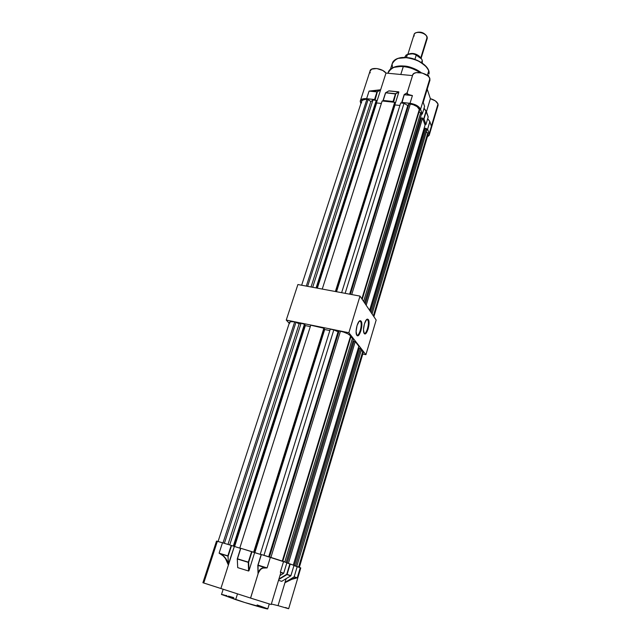 <?xml version="1.0" encoding="UTF-8"?>
<svg xmlns="http://www.w3.org/2000/svg" width="641" height="641" viewBox="0 0 641 641"><rect width="100%" height="100%" fill="white"/><g stroke="black" fill="none" stroke-linecap="round" stroke-linejoin="round"><path stroke-width="0.96" d="M356.556 334.77C358.832 337.903 362.846 324.322 360.498 321.51L361.123 321.133C363.663 324.186 359.256 338.889 356.853 335.299L357.758 335.74L358.848 335.035L360.907 330.796L361.845 325.059L361.123 321.133L360.226 320.644L359.136 321.309L357.045 325.556L356.092 331.373L356.813 335.243C354.874 332.975 357.165 321.838 359.777 320.788L361.123 321.133L360.498 321.51C362.598 323.953 359.529 336.108 357.053 335.115L356.556 334.77M363.944 332.951C366.123 335.892 369.961 322.679 367.734 319.947L368.351 319.571C370.77 322.575 366.492 336.966 364.208 333.432L365.074 333.873L366.123 333.184L368.11 329.041L369.032 323.425L368.351 319.571L367.493 319.09L366.444 319.739L364.425 323.889L363.495 329.586L364.184 333.4C362.309 331.205 364.553 320.236 367.077 319.226L368.351 319.571L367.734 319.947C369.737 322.343 366.764 334.233 364.392 333.256L363.944 332.951M359.184 321.253L360.498 321.51L359.184 321.253M366.484 319.699L367.734 319.947L366.484 319.699M376.171 320.051L360.002 296.102L297.897 284.532L360.002 296.102L348.856 332.719L286.255 320.067L289.227 323.296L286.255 320.067L297.897 284.532L286.255 320.067L348.856 332.719L360.002 296.102L376.171 320.051L365.915 354.689L348.856 332.719L365.915 354.689L376.171 320.051M362.774 354.032L365.915 354.689L362.774 354.032M366.564 319.611L367.734 319.947L366.564 319.611M359.248 321.189L360.498 321.51L359.248 321.189L359.777 320.788M289.732 323.336L289.468 322.832M289.476 322.407L291.094 321.694L293.314 321.758L295.998 322.223L299.123 323.905L301.094 323.256L304.94 324.402L304.539 323.953L233.308 546.068L233.829 546.26L233.02 546.012L240.567 548.392L233.02 546.012L233.829 546.26L304.94 324.402L233.829 546.26L231.97 545.659L233.308 546.068L304.539 323.953L301.094 323.256L229.71 544.946L301.094 323.256L299.123 323.905L227.98 544.425L299.123 323.905L295.998 322.223L224.39 543.336L295.998 322.223L294.676 321.958C291.326 321.421 289.58 321.646 289.436 322.639L218.076 541.461M304.771 324.931L305.356 325.596L310.3 326.598L305.356 325.596L234.59 546.581L305.356 325.596L304.771 324.931M310.749 325.203L324.354 328.328L323.977 327.88L253.644 552.222L254.148 552.406L253.323 552.157L261.159 554.625L254.822 552.702L324.699 329.514L329.851 330.564L324.699 329.514L324.178 328.897L324.699 329.514L254.822 552.702L253.323 552.157L254.148 552.406L324.354 328.328L254.148 552.406L252.378 551.837L253.644 552.222L323.977 327.88L310.749 325.203L239.798 548.031L240.607 548.279L239.798 548.031L310.749 325.203M330.283 329.154L333.817 329.867L338.047 331.782L339.073 330.924L343.616 332.086L347.927 333.849L351.044 336.205L282.809 561.22L351.044 336.205L350.659 335.708C348.648 333.897 345.243 332.399 340.443 331.205L270.903 557.414L340.443 331.205L339.073 330.924L338.047 331.782L333.817 329.867L263.956 555.306L333.817 329.867L330.283 329.154L260.246 554.217L261.191 554.505L260.246 554.217L330.283 329.154M350.707 337.318L352.518 338.087L353.495 339.353L286.11 562.437L353.495 339.353L352.518 338.087L284.788 561.949L352.518 338.087L350.707 337.318M352.895 341.341L353.968 341.565L352.895 341.341M354.032 341.341L355.242 341.589L358.848 346.236L293.298 565.122L358.848 346.236L355.242 341.589L288.426 563.391L288.875 563.559L288.426 563.391L355.242 341.589L354.032 341.341L287.16 563.006L288.426 563.391L287.16 563.006L354.032 341.341M358.279 348.151L359.272 348.351L358.279 348.151M359.337 348.143L360.522 348.392L361.452 349.577L296.767 566.444L361.452 349.577L360.522 348.392L295.517 566.035L295.974 566.203L295.517 566.035L360.522 348.392L359.337 348.143L294.275 565.658L295.517 566.035L294.275 565.658L359.337 348.143M299.339 567.373L363.303 352.27L362.806 351.324L298.594 567.093L362.806 351.324L361.107 350.723L362.806 351.324L363.223 352.518M261.183 554.537L260.246 554.217L261.183 554.537M286.815 562.918L294.019 565.386L290.229 563.976L287.096 574.384L290.918 575.682L294.003 565.378L290.918 575.682L287.096 574.384L290.229 563.976L286.807 562.934M293.955 565.578L294.556 565.763L293.955 565.578M223.004 542.919L294.676 321.958L223.004 542.919M240.607 548.279L239.798 548.031L240.599 548.303M269.46 556.973L339.073 330.924L269.46 556.973M282.288 561.035L350.659 335.708L282.288 561.035M363.159 351.781L299.067 567.269L363.159 351.781M268.715 556.749L338.047 331.782L268.715 556.749M223.18 589.239L221.522 594.431L235.68 599.623L237.499 593.854L235.68 599.623C249.686 604.191 267.217 609.279 267.754 608.95L269.228 604.078M202.909 582.717L216.506 541.108L222.483 542.759L219.11 553.159L227.843 555.843L231.201 545.395L222.483 542.759L231.409 545.459L228.068 556.356L228.38 565.074L220.881 588.494L250.575 598.069L202.885 582.717L220.881 588.494L228.38 565.074L225.432 558.487L223.188 555.899L219.11 553.159L222.483 542.759L216.618 541.092L217.323 541.437L203.782 582.901L203.181 582.765M231.553 545.507L240.567 548.408L231.201 545.395L227.843 555.843L219.11 553.159L224.286 556.668L226.305 559.297L228.444 563.944L227.98 556.108L220.736 553.88C224.294 555.931 226.866 559.289 228.444 563.944L234.326 546.517L228.38 565.074C227.002 559.986 224.422 556.316 220.656 554.072L219.11 553.159L227.843 555.843L228.068 556.356L231.553 545.507M240.639 548.255L261.151 554.641L251.977 551.693L248.66 562.245L248.98 570.69L254.629 552.662L248.98 570.69L248.66 562.245L251.977 551.693L240.784 548.295L237.442 558.8L248.307 562.133L251.625 551.572L248.267 562.349L248.604 571.011L248.98 570.69L248.604 571.011L237.795 567.654L248.604 571.011L248.66 562.245L237.442 558.8L240.784 548.295L237.41 559.008L248.267 562.349L237.274 558.904L240.615 548.247M257.818 565.37L261.199 554.481L286.872 562.726L283.651 573.342L279.957 575.594L283.562 573.415L280.838 572.493L280.526 573.711L280.838 572.493L280.349 572.101L283.57 561.492L270.382 557.253L267.097 567.918L262.802 568.11L260.615 569.36L258.379 572.814L250.599 598.077L271.215 604.519L250.543 598.093L258.043 573.975L257.81 565.386L265.342 567.597L262.914 567.814L260.799 568.863L259.14 570.69L258.051 573.15L258.075 565.138L267.097 567.918L270.382 557.253L261.376 554.529L258.075 565.138L261.199 554.481L257.858 565.306M293.955 565.594L300.765 567.926L300.26 567.718L297.256 577.829L291.799 579.344L284.941 582.701L278.05 605.641L288.474 608.694L278.05 605.641L286.158 578.655L284.941 582.701L294.171 576.788L297.256 577.829L300.26 567.718L297.216 566.58L294.171 576.788L297.216 566.58L293.955 565.594M280.582 573.511L280.838 572.493L283.699 573.238L286.872 562.726L283.57 561.492L280.349 572.101L283.699 573.238L280.349 572.101L280.742 572.998L271.191 604.543M258.002 574.16L258.051 573.15C259.301 569.32 261.736 567.469 265.342 567.597L257.858 565.298L265.35 567.83C261.632 567.734 259.196 569.785 258.035 573.991L250.599 598.077M237.266 558.88L237.707 567.589L237.306 558.952M281.728 581.331L290.806 575.858L281.728 581.331L278.514 580.337L281.695 581.339L290.79 575.858L286.96 574.56L278.771 579.504L286.96 574.56L289.884 563.864L286.751 574.28L278.923 578.999L286.751 574.28L290.814 575.834M271.343 604.03L278.05 605.641L271.343 604.03M288.562 608.63L285.501 607.524M233.797 597.644L228.404 596.09M226.882 595.673L225.52 595.313M224.334 595.008L221.578 594.431M221.425 594.463L244.774 602.508L267.778 608.854M267.626 608.75L257.129 604.936M294.043 576.956L296.559 577.813L292.256 578.959L285.886 581.876L294.043 576.956L297.256 577.829L294.043 576.956M265.35 567.83L267.097 567.918L265.35 567.83M290.806 575.858L294.019 565.386M285.886 581.876C290.798 579.36 294.355 578.006 296.559 577.813L296.446 577.99C294.067 578.246 290.229 579.817 284.941 582.701L285.886 581.876M296.446 577.99L297.256 577.829L296.446 577.99M428.733 70.855L427.331 75.446L428.733 70.855C425.408 63.852 418.004 59.477 406.522 57.738C398.109 57.313 393.294 59.421 392.084 64.052C395.072 58.748 399.88 56.64 406.522 57.738C411.802 57.746 425.776 62.473 428.733 70.855L428.989 73.963L428.733 70.855M388.718 71.063L391.322 68.475C394.255 66.696 398.269 66.015 403.365 66.432L403.83 66.191C408.621 66.263 414.366 68.451 421.081 72.754C416.177 69.108 410.424 66.92 403.83 66.191L403.365 66.432C409.807 67.129 415.552 69.204 420.6 72.665C413.822 68.603 408.077 66.528 403.365 66.432L400.793 74.484L403.277 66.584C394.327 66.095 389.231 68.267 387.973 73.114C391.106 67.577 396.21 65.398 403.277 66.584C407.892 66.68 413.557 68.691 420.264 72.617C415.24 69.268 409.583 67.257 403.277 66.584L403.365 66.432C399.343 65.847 395.329 66.528 391.322 68.475L389.68 69.821M409.078 94.716L412.411 95.573L410.032 103.297C415.448 104.179 418.958 106.182 420.568 109.299L429.871 78.611C428.468 72.842 412.916 70.045 412.548 75.462L407.123 92.897L407.756 94.067L409.078 94.716M429.839 121.614L427.603 129.194L426.473 129.057L427.603 129.194L429.182 133.665L429.31 134.874L427.347 136.862L429.166 135.347L431.393 126.221L430.96 124.859L431.393 126.221L437.995 103.986C437.002 101.631 434.462 99.86 430.383 98.69L426.449 111.774L430.383 98.69L427.227 89.155L430.383 98.69L435.359 100.885L437.995 103.986L431.393 126.221L429.815 121.542L431.393 126.221L429.831 121.694L427.603 129.194L429.182 133.665L431.393 126.221L431.081 125.235M385.505 92.841L383.054 100.509L385.489 92.921M383.062 100.501L385.553 92.769L395.745 93.987L385.722 92.705L388.71 90.998M428.172 117.015L426.273 111.366L423.989 118.97L422.804 118.713L423.717 118.817L426.001 111.214L423.973 108.425L426.273 111.366L423.717 118.817L426.001 111.214L428.196 116.942L426.281 111.31M383.062 100.557L383.278 101.102L383.062 100.557M395.529 93.714L398.702 91.847L395.529 93.714L385.722 92.705L388.967 90.854L398.702 91.847L395.529 93.714M388.783 90.918L398.838 91.951L394.92 104.683L398.838 92.16L395.465 93.826L393.053 101.494L395.745 93.987L393.55 102.191L393.053 101.494L395.465 93.826L385.658 92.809L383.23 100.445L393.053 101.494L383.086 100.469M404.175 94.604L401.915 103.089L404.167 94.572L406.931 92.897L404.175 94.612L410.913 95.309L407.267 93.963L407.251 92.576C406.747 93.73 408.005 94.612 411.017 95.197L404.175 94.612L410.913 95.309C407.98 94.756 406.65 93.947 406.931 92.897L407.211 92.641M380.257 90.165L377.196 91.823L370.642 91.15L380.257 90.165L376.98 91.911L374.528 99.523L377.349 91.783L375.041 100.22L374.528 99.523L377.196 91.823L369.072 91.094L376.98 91.911L369.072 91.094L380.642 89.756L369.072 91.094L366.612 98.682L374.528 99.523L365.017 98.602L362.325 99.034L360.25 100.949L360.859 103.634L360.202 101.214C360.683 99.243 362.822 98.402 366.612 98.682L369.072 91.094L380.257 90.165M426.225 111.181L424.046 108.185L426.225 111.181M426.273 111.262L428.172 116.79M425.936 124.49L424.847 124.482L425.936 124.53L428.196 116.942L425.936 124.49L423.989 118.97L425.936 124.49M427.699 118.633L429.815 121.542L427.699 118.633M424.55 106.286L423.156 102.215M411.017 95.197L412.411 95.573L411.017 95.197M376.523 102.624L380.642 89.756L376.523 102.624M424.582 106.358L422.267 114.098L421.113 113.97L422.267 114.098L424.574 106.438L422.908 101.59L420.568 109.299L422.267 114.098L420.055 108.297L416.746 105.444L411.77 103.578L401.739 102.456M401.883 102.432L410.032 103.297L412.411 95.573L404.279 94.732L401.883 102.432M407.299 92.48L412.532 75.598L385.986 73.074L380.642 89.756L385.986 73.074C382.373 68.09 370.21 66.736 369.993 71.247L371.684 69.132L376.788 68.523L382.773 70.478L385.986 73.074L412.508 75.598M429.31 134.874L438.099 105.252L437.995 103.986L437.955 105.741M429.807 80.646L429.871 78.611L422.908 101.59L423.164 102.167M429.117 81.591L429.646 80.95M429.951 80.229L429.43 77.665L427.779 75.798L422.259 73.034L416.249 72.633L414.038 73.427L412.764 74.773M369.985 71.984L370.234 72.89M403.83 66.191L394.72 67.025L403.918 66.039C408.806 66.111 414.631 68.371 421.385 72.818C416.482 69.052 410.657 66.792 403.918 66.039L403.83 66.191M393.606 67.377L403.918 66.039C399.76 65.686 396.322 66.127 393.606 67.377M426.65 67.193C419.671 60.871 413.02 57.69 406.69 57.658L411.923 58.563L418.341 60.903M428.292 76.263L428.597 75.261M406.57 57.642L398.285 58.363M392.5 67.489L392.084 64.052L390.489 69.06M420.015 61.776L425.969 66.384M399.207 58.107L404.327 57.546M420.384 57.522C417.307 53.972 413.493 52.786 408.95 53.964C412.564 52.818 416.081 53.62 419.502 56.384M420.135 57.241C418.092 54.83 415.184 53.58 411.426 53.491M414.246 34.125L415.48 32.939C419.583 31.577 423.284 32.555 426.577 35.888L427.138 38.797M421.089 58.355L427.259 38.372L427.162 37.154L420.736 57.962L427.162 37.154C426.089 32.491 414.366 30.456 413.99 34.846L407.9 54.245M409.23 53.892C412.74 52.995 416.105 53.804 419.326 56.32M404.535 57.482L406.266 54.894L411.666 53.724L408.501 54.084M422.267 60.334L421.562 62.626L422.267 60.334C421.474 58.227 419.462 56.488 416.233 55.118L414.895 59.413L416.233 55.118L421.586 58.988L422.267 60.334L422.195 62.578L422.267 60.334M409.038 53.94L412.163 53.764L415.592 54.509L420.312 57.442M420.776 58.019C418.99 55.791 416.281 54.389 412.652 53.812L407.492 54.357L406.482 57.578L407.492 54.357L404.463 57.482M414.543 54.301L416.233 55.118L414.543 54.301M412.652 53.812L413.621 54.004L412.652 53.812M417.844 32.186L421.994 32.507L425.528 34.654M425.832 35.031C423.461 32.547 420.592 31.657 417.235 32.354M414.102 36.112L414.11 34.414C415.248 30.48 426.161 32.763 427.162 37.154L426.233 35.455C423.196 32.659 419.799 31.73 416.033 32.675M361.58 102.889L361.444 102.103M361.564 101.374L362.534 100.188L365.57 99.339L368.142 99.483L370.843 101.582L372.982 100.004L376.251 100.349L376.539 101.022L376.251 100.349L316.093 287.929L376.251 100.349L372.982 100.004L312.672 287.288L372.982 100.004L370.843 101.582L311.029 286.984L370.843 101.582L368.142 99.483L307.624 286.351L368.142 99.483L366.884 99.347C363.663 99.251 361.853 100.06 361.468 101.783L301.639 285.229M376.235 101.959L376.66 102.953L381.355 103.457L376.66 102.953L317.343 288.162L376.66 102.953L376.235 101.959M382.148 100.982L394.696 102.32L394.968 102.993L394.696 102.32L335.379 291.519L394.696 102.32L382.148 100.982L322.255 289.075L382.148 100.982M394.648 104.002L395.016 104.932L399.904 105.453L395.016 104.932L394.648 104.002M400.681 102.953L404.022 103.313L407.78 105.549L409.006 103.842L413.253 104.707L417.123 106.662L419.671 109.907L362.213 299.379L419.671 109.907L419.406 109.154C417.828 106.574 414.799 104.844 410.304 103.978L351.717 294.564L410.304 103.978L409.006 103.842L407.78 105.549L404.022 103.313L345.138 293.338L404.022 103.313L400.681 102.953L341.637 292.681L400.681 102.953M419.07 111.887L420.688 112.76L421.361 114.675L364.529 302.816L421.361 114.675L420.688 112.76L363.599 301.438L420.688 112.76L419.07 111.887M420.296 118.216L421.305 118.329L420.296 118.216M421.425 117.936L422.571 118.064L425.071 125.115L369.609 310.324L425.071 125.115L422.571 118.064L366.179 305.26L422.571 118.064L421.425 117.936L365.306 303.962L421.425 117.936M424.054 128.529L424.999 128.641L424.054 128.529M425.111 128.264L426.241 128.392L426.882 130.203L372.068 313.97L426.882 130.203L426.241 128.392L371.195 312.68L426.241 128.392L425.111 128.264L370.33 311.398L425.111 128.264M373.887 316.662L428.092 134.354L427.827 132.863L373.358 315.877L427.827 132.863L426.273 132.246L427.827 132.863L427.964 134.794M306.31 286.102L366.884 99.347L306.31 286.102M350.347 294.307L409.006 103.842L350.347 294.307M361.845 298.842L419.406 109.154L361.845 298.842M428.068 133.552L373.695 316.374L428.068 133.552M349.641 294.179L407.78 105.549L349.641 294.179M336.525 291.735L395.016 104.932L336.525 291.735M335.86 291.607L394.968 102.993L335.86 291.607M316.598 288.017L376.539 101.022L316.598 288.017M366.588 319.587L367.077 319.226M288.658 608.71L300.765 567.926M388.767 90.934L385.658 92.713M429.839 121.59L431.185 125.516M428.196 116.974L425.945 124.522M423.124 102.119L424.574 106.326M401.707 102.488L404.167 94.588M360.45 100.461L369.993 71.247M429.991 80.037L423.22 102.4M406.65 57.594C418.389 58.451 430.56 67.185 428.989 73.963M406.626 57.586C399.712 57.129 395.096 58.627 392.797 62.089M427.259 38.372L427.17 37.066M422.074 62.97L422.403 61.905M427.162 37.058L425.872 35.095"/></g></svg>
